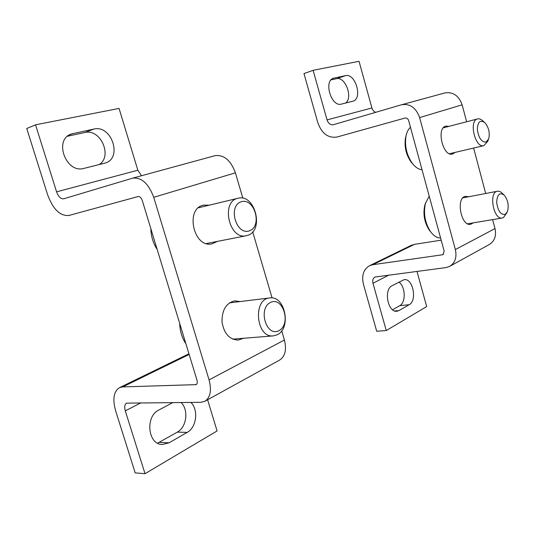 <?xml version="1.0" encoding="UTF-8"?>
<svg xmlns="http://www.w3.org/2000/svg" width="535" height="535" viewBox="0 0 535 535"><rect width="100%" height="100%" fill="white"/><g stroke="black" fill="none" stroke-linecap="round" stroke-linejoin="round"><path stroke-width="0.8" d="M217.31 241.412L212.114 243.833C193.61 248.588 184.702 208.55 203.534 205.132L209.285 205.172M243.539 338.274L238.215 340.086C229.388 339.611 223.984 333.546 221.998 321.889C221.898 310.073 226.124 303.064 234.664 300.851L240.188 301.553M205.199 401.089L279.31 360.249C285.122 356.631 286.82 349.883 284.406 340.019L281.704 330.804M272.068 297.928L252.701 231.849M242.85 198.224L235.407 172.825C230.745 160.266 223.944 154.548 215.003 155.678L214.809 155.732M35.544 124.815L26.75 128.527L47.575 194.66C53.012 209.305 60.154 216.24 69.008 215.458L138.03 196.566C139.816 196.378 141.22 197.656 142.243 200.391L197.02 380.305C197.582 382.465 197.281 383.909 196.118 384.632L122.716 386.912L119.646 387.601C113.708 391.272 112.37 399.016 115.647 410.833L135.188 472.886L145.018 473.696L125.297 410.86C124.22 406.934 124.655 404.366 126.601 403.143L200.739 402.313L204.631 401.404C210.362 397.793 211.833 390.624 209.058 379.89L153.726 197.321C148.576 183.552 141.541 177.165 132.626 178.162L63.732 198.793C60.789 199.073 58.402 196.753 56.576 191.844L35.544 124.815L119.058 108.418L137.843 170.224L141.507 175.741M84.015 168.371L105.301 163.021C122.756 158.139 111.601 124.528 93.913 129.055L71.209 134.044C53.353 139.889 66.213 173.955 84.015 168.371M67.557 136.218L84.858 132.513C100.607 128.353 112.892 156.414 99.102 164.606M181.024 402.467C188.855 409.696 186.748 427.211 177.306 432.119L157.618 443.174M145.018 473.696L217.083 430.936L207.607 399.765M159.223 442.398L169.06 442.813L187.163 432.4C196.626 427.425 198.699 409.703 190.834 402.387M169.06 442.813L162.439 444.498C147.794 444.812 144.931 416.39 158.895 410.004L172.912 402.534M179.707 323.448C179.907 331.098 181.967 337.873 185.899 343.771M277.224 334.756C291.729 328.209 285.028 295.18 269.747 297.941C252.466 298.931 256.091 338.301 273.338 335.886L277.224 334.756M278.922 330.67C291.408 324.384 283.229 296.323 270.616 302.369C257.669 308.3 266.276 337.431 278.922 330.67M150.857 228.686C151.017 236.296 153.124 243.218 157.183 249.45M247.993 235.246C264.491 229.916 254.734 193.402 238.042 198.258C220.467 201.381 229.06 240.222 246.301 235.728L247.993 235.246M249.611 230.759C262.698 225.977 254.332 197.288 241.118 201.809C227.535 206.182 236.343 235.988 249.611 230.759M455.151 152.395L452.55 154.033C442.933 157.089 435.978 127.918 445.916 126.113L448.965 126.36M473.274 222.861L470.619 224.312C460.956 226.7 455.639 197.468 465.53 196.345L468.526 196.78M450.029 266.162L489.097 244.629C494.574 241.305 496.54 235.948 495.015 228.572L492.635 219.617M485.693 193.489L473.622 148.055M466.64 121.766L462.14 104.827C458.816 95.631 453.051 91.666 444.853 92.943L401.618 104.74L333.399 124.702C330.469 125.116 328.35 123.518 327.039 119.9L313.102 70.319L359.045 61.304L371.912 107.963C372.587 110.163 373.838 111.621 375.664 112.337M313.102 70.319L303.967 73.576L317.817 122.662C321.729 133.496 328.102 138.291 336.923 137.04L405.042 118.041C406.734 117.787 407.938 118.636 408.653 120.602L444.184 251.189L442.973 254.593L442.298 254.8L372.748 264.725L369.678 265.627C363.486 269.212 361.426 275.492 363.486 284.453L376.707 331.272L386.263 330.543L372.975 283.269C372.3 280.307 372.969 278.227 374.995 277.03L445.789 267.607L449.48 266.463C455.078 263.046 457.044 257.409 455.359 249.557L419.621 117.58C416.049 107.749 410.051 103.469 401.618 104.74M341.41 104.091L352.953 101.202C362.911 98.761 355.481 72.934 345.556 75.636L333.532 78.224C323.28 80.959 331.379 107.388 341.41 104.091M331.111 79.855L336.475 78.712C345.236 76.217 353.24 97.577 345.663 103.028M441.188 240.175L414.431 244.361L411.027 245.458M398.896 282.079C405.476 286.419 406.098 302.556 399.752 305.659L392.529 309.765M386.263 330.543L426.683 306.562L416.979 271.365M399.023 310.554L409.175 304.716C417.481 300.63 412.9 277.946 404.106 279.665L392.088 285.703C383.448 289.502 387.848 312.848 396.903 311.243L399.023 310.554L394.676 310.969M425.552 202.966L424.77 205.306C422.904 214.174 424.402 222.433 429.264 230.097L430.822 232.023M429.217 196.178L425.405 203.487C423.292 213.532 424.991 222.901 430.501 231.581C433.644 235.855 437.008 238.008 440.606 238.035M503.662 194.653L502.499 193.543C500.813 191.724 499.122 190.962 497.416 191.242C488.401 192.219 493.511 220.213 502.305 217.999L503.422 217.618L506.946 212.629M505.214 214.395L507.434 211.613C509.039 205.754 508.056 200.358 504.478 195.429C499.844 191.918 497.242 194.198 496.674 202.27C497.864 210.944 500.713 214.983 505.214 214.395M406.112 135.549L405.47 138.003C404.172 146.931 406.125 155.05 411.321 162.352L413 164.225M410.459 127.256C408.285 129.223 406.794 132.185 405.985 136.151C404.52 146.276 406.727 155.471 412.612 163.743C415.608 167.435 418.744 169.441 422.028 169.755M484.081 121.993L482.898 120.97C481.085 119.198 479.313 118.516 477.581 118.917C468.526 120.522 475.127 148.476 483.874 145.654L487.693 141.347L488.288 139.896M486.114 142.069L488.729 138.812C490.027 132.834 488.769 127.477 484.957 122.749C480.243 119.459 477.702 121.739 477.334 129.59C478.651 138.043 481.58 142.203 486.114 142.069M153.726 197.321L235.407 172.825M209.058 379.89L284.406 340.019M56.576 191.844L137.843 170.224M195.402 384.799L196.766 384.077M122.716 386.912L189.149 354.451M125.297 410.86L140.952 402.795M177.306 432.119L187.163 432.4M69.349 134.94L73.195 133.449M84.858 132.513L93.913 129.055M419.621 117.58L462.14 104.827M455.359 249.557L495.015 228.572M327.039 119.9L371.912 107.963M442.298 254.8L443.629 254.098M372.748 264.725L414.431 244.361M372.975 283.269L388.998 275.017M399.752 305.659L409.175 304.716M332.951 78.464L334.141 78.056M336.475 78.712L345.556 75.636M132.626 178.162L215.003 155.678M119.646 387.601L188.949 353.795M232.712 339.143L273.338 335.886M229.448 302.87L269.747 297.941M206.39 243.545L246.301 235.728M198.458 207.781L238.042 198.258M369.678 265.627L411.415 245.271M429.264 230.097L430.501 231.581M424.77 205.306L425.405 203.487M467.63 223.804L502.305 217.999M462.902 197.863L497.416 191.242M411.321 162.352L412.612 163.743M405.47 138.003L405.985 136.151M449.5 153.719L483.874 145.654M443.348 127.818L477.581 118.917"/></g></svg>
